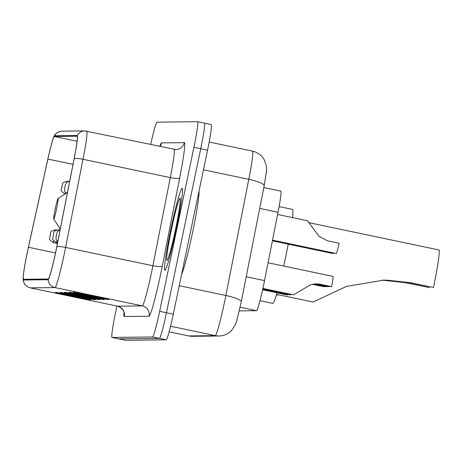 <?xml version="1.0" encoding="UTF-8"?>
<svg xmlns="http://www.w3.org/2000/svg" width="462" height="462" viewBox="0 0 462 462"><rect width="100%" height="100%" fill="white"/><g stroke="black" fill="none" stroke-linecap="round" stroke-linejoin="round"><path stroke-width="0.69" d="M280.792 191.101A26.184 1.646 101.9 0 1 280.815 191.106A26.184 1.646 101.9 0 1 278.026 212.26L264.541 280.59A26.184 1.646 101.9 0 1 263.635 285.042A26.184 1.646 101.9 0 1 256.595 310.689L239.328 310.897M125.624 340.298A26.184 1.646 -78.1 0 0 125.647 340.309A26.184 1.646 -78.1 0 0 125.67 340.309L166.251 339.824A26.184 1.646 -78.1 0 0 173.29 314.177L207.553 150.162A26.184 1.646 -78.1 0 0 211.25 124.555A26.184 1.646 -78.1 0 0 211.226 124.555M116.909 306.046L115.702 311.838A26.184 1.646 -78.1 0 0 112.006 337.445A26.184 1.646 -78.1 0 0 112.029 337.445L152.616 336.96A26.184 1.646 -78.1 0 0 159.65 311.313L193.919 147.297L200.733 148.729A26.184 1.646 -78.1 0 0 204.429 123.123A26.184 1.646 -78.1 0 0 204.406 123.123A26.184 1.646 -78.1 0 1 204.429 123.123A26.184 1.646 -78.1 0 1 200.733 148.729L166.47 312.745L200.733 148.729L207.553 150.162M152.616 336.96L159.436 338.392A26.184 1.646 -78.1 0 0 166.47 312.745A26.184 1.646 -78.1 0 1 159.436 338.392L118.85 338.877L159.436 338.392L166.251 339.824M125.647 340.309L118.826 338.877A26.184 1.646 -78.1 0 0 118.85 338.877A26.184 1.646 -78.1 0 1 118.826 338.877A26.184 1.646 -78.1 0 1 118.803 338.871M176.195 229.314A41.892 2.628 -78.1 0 0 182.103 188.346A41.892 2.628 -78.1 0 0 170.807 229.377A41.892 2.628 -78.1 0 0 164.899 270.345A41.892 2.628 -78.1 0 0 176.195 229.314A41.892 2.628 -78.1 0 0 182.103 188.346A41.892 2.628 -78.1 0 0 170.807 229.377A41.892 2.628 -78.1 0 0 164.899 270.345A41.892 2.628 -78.1 0 0 176.195 229.314M55.769 251.657A27.928 1.756 101.9 0 1 48.262 279.013L23.51 279.308A27.928 1.756 101.9 0 1 23.487 279.308A27.928 1.756 101.9 0 1 28.442 247.251L47.881 159.078A27.928 1.756 101.9 0 1 54.372 136.469L77.079 136.198A27.928 1.756 101.9 0 1 77.102 136.198A27.928 1.756 101.9 0 1 74.128 158.761L56.734 246.91A27.928 1.756 101.9 0 1 55.769 251.657M55.815 251.657A28.627 1.796 -78.1 0 0 56.803 246.789L74.197 158.645A28.627 1.796 -78.1 0 0 77.223 135.51L54.51 135.782A28.627 1.796 -78.1 0 0 54.019 136.365A28.627 1.796 -78.1 0 0 47.863 158.963L28.425 247.13A28.627 1.796 -78.1 0 0 23.1 279.25A28.627 1.796 -78.1 0 0 23.366 279.995L48.117 279.695A28.627 1.796 -78.1 0 0 55.815 251.657M57.935 292.729L56.445 292.677A6.982 6.97 -90.7 0 1 55.238 292.533L89.339 299.688L91.026 299.671L56.924 292.515L55.238 292.533M89.414 299.33L89.339 299.688M62.428 292.671L60.938 292.625A6.982 6.97 -90.7 0 1 59.731 292.481L93.832 299.636L95.513 299.619L61.417 292.463L59.731 292.481M93.907 299.278L93.832 299.636M75.901 292.51L74.411 292.463A6.982 6.97 -90.7 0 1 73.204 292.319L107.3 299.474L108.986 299.457L74.884 292.302L73.204 292.319M107.375 299.116L107.3 299.474M71.408 292.567L69.918 292.515A6.982 6.97 -90.7 0 1 68.711 292.371L102.812 299.526L104.493 299.509L70.397 292.354L68.711 292.371M102.887 299.168L102.812 299.526M66.921 292.619L65.425 292.573A6.982 6.97 -90.7 0 1 64.224 292.429L98.319 299.584L100.006 299.561L65.904 292.406L64.224 292.429M98.394 299.226L98.319 299.584M193.919 147.297A26.184 1.646 -78.1 0 0 197.609 121.691A26.184 1.646 -78.1 0 0 197.586 121.691L157.005 122.176A26.184 1.646 -78.1 0 0 150.676 144.502M181.595 274.434A43.636 2.737 -78.1 0 0 192.504 232.709A43.636 2.737 -78.1 0 0 199.018 191.037M429.227 286.711A30.55 1.917 -78.1 0 0 429.048 287.549L405.521 282.721L383.235 280.157M381.785 280.122L406.023 282.715L429.048 287.549M276.565 294.358L313.161 302.033L346.465 286.405L384.003 280.076L410.458 282.663L433.483 287.497L409.956 282.669L386.602 280.088M55.249 208.83A10.476 0.658 -78.1 0 0 53.731 219.04A10.476 0.658 -78.1 0 0 56.595 208.812A10.476 0.658 -78.1 0 0 58.027 198.579A10.476 0.658 -78.1 0 0 55.249 208.83M260.014 300.693L272.823 303.378A48.002 3.015 -78.1 0 0 277.027 292.787M283.68 266.054A48.002 3.015 -78.1 0 0 285.77 256.364A48.002 3.015 -78.1 0 0 288.213 244.144M292.527 217.608A48.002 3.015 -78.1 0 0 292.538 209.419L279.094 206.601M433.483 287.497A38.404 2.414 -78.1 0 0 438.9 249.942L309.159 222.719M330.29 286.654L315.552 283.853L330.29 286.654A8.726 0.549 101.9 0 1 330.342 286.428M262.907 288.45L293.503 294.866L310.458 284.863L316.187 283.818L319.958 284.182L331.652 286.636A13.092 0.82 101.9 0 0 332.981 276.397L268.058 262.774M316.845 283.83L331.652 286.636M313.964 283.986L327.183 286.688L313.819 284.009M328.546 286.677L316.562 284.222L328.546 286.677A13.092 0.82 101.9 0 0 328.603 286.365M262.762 289.108L290.396 294.906L291.395 294.421M316.562 284.222L314.512 283.916M325.433 286.711L313.45 284.263L325.433 286.711A13.092 0.82 101.9 0 0 325.496 286.4M312.41 284.28L324.076 286.729L312.266 284.315M262.618 289.766L287.289 294.941L288.282 294.461M276.449 294.739L277.957 295.056L278.58 294.779M272.516 240.159L336.186 253.517A13.092 0.82 101.9 0 0 339.166 243.26L327.471 240.806L319.04 236.359L307.467 220.738L277.587 214.472M333.472 252.951A13.092 0.82 101.9 0 1 333.073 253.557L272.389 240.823M246.217 276.744L264.541 280.59M240.148 307.236L256.595 310.689M259.702 208.414L278.026 212.26M188.721 335.926A34.91 2.195 -78.1 0 0 188.75 335.938A34.91 2.195 -78.1 0 0 188.779 335.938L215.275 335.62A34.91 2.195 -78.1 0 0 224.659 301.426A34.91 2.195 -78.1 0 0 225.866 295.489L179.239 285.707M170.57 326.241L215.275 335.62A17.458 17.417 89.3 0 0 219.052 335.989L192.562 336.307L188.75 335.938L169.144 331.82L188.779 335.938A17.458 17.417 89.3 0 0 192.562 336.307M173.29 314.177L159.65 311.313M125.67 340.309L112.029 337.445M264.189 185.689A17.458 3.263 -168.8 0 0 248.787 179.331A34.91 2.195 -78.1 0 0 252.506 151.12C257.478 152.258 261.307 154.995 263.987 159.326L266.129 164.853C266.58 168.197 266.678 170.42 266.424 171.523L264.189 185.689L241.262 301.848A17.458 3.263 -168.8 0 0 225.866 295.489L248.787 179.331L203.447 169.814M209.171 142.03L252.506 151.12A34.91 2.195 -78.1 0 0 252.477 151.12M159.748 146.402A43.636 2.737 101.9 0 1 161.585 142.914L184.298 142.643A43.636 2.737 101.9 0 1 179.683 177.905L162.289 266.048A43.636 2.737 101.9 0 1 149.053 316.21L124.301 316.51A8.726 8.709 89.3 0 0 117.562 306.179L142.313 305.879A34.91 2.195 -78.1 0 0 151.698 271.685A34.91 2.195 -78.1 0 0 152.905 265.748L170.299 177.604A34.91 2.195 -78.1 0 0 174.018 149.399A34.91 2.195 -78.1 0 0 173.983 149.393M124.301 316.51A43.636 2.737 101.9 0 1 123.966 312.306M117.498 306.167A34.91 2.195 -78.1 0 0 117.527 306.173A34.91 2.195 -78.1 0 0 117.562 306.179L30.267 287.861A34.91 2.195 101.9 0 1 30.232 287.861L117.527 306.173C124.925 308.847 124.209 314.576 124.076 312.982M174.047 149.405A8.726 8.709 89.3 0 0 175.878 149.578L84.8 130.896A8.726 8.709 89.3 0 1 86.694 131.081A34.91 2.195 101.9 0 1 86.723 131.081A34.91 2.195 101.9 0 1 83.004 159.286L65.61 247.436A34.91 2.195 101.9 0 1 64.403 253.367A34.91 2.195 101.9 0 1 55.018 287.566A8.726 8.709 -90.7 0 1 48.117 279.695M56.803 246.789A8.726 1.634 -168.8 0 1 65.61 247.436L152.905 265.748A8.726 1.634 11.2 0 0 162.289 266.048M54.51 135.782A8.726 8.709 -90.7 0 1 62.093 131.168L84.8 130.896A8.726 8.709 89.3 0 0 77.223 135.51M179.683 177.905A8.726 1.634 11.2 0 1 170.299 177.604L83.004 159.286A8.726 1.634 -168.8 0 0 74.197 158.645M23.366 279.995A8.726 8.709 89.3 0 0 30.267 287.861L55.018 287.566L142.313 305.879A8.726 8.709 89.3 0 1 149.053 316.21M175.878 149.578A8.726 8.709 89.3 0 0 184.298 142.643M159.962 146.448A8.726 8.709 89.3 0 0 161.585 142.914M54.372 136.469L77.067 141.228M47.881 159.078L73.025 164.357M28.442 247.251L55.504 252.928M65.425 292.573L66.62 292.556M69.918 292.515L71.113 292.504M74.411 292.463L75.606 292.452M60.938 292.625L62.133 292.613M56.445 292.677L57.64 292.665M171.454 229.371A31.838 1.998 -78.1 0 0 166.99 260.51A31.838 1.998 -78.1 0 0 175.548 229.319A31.838 1.998 -78.1 0 0 180.013 198.181A31.838 1.998 -78.1 0 0 171.454 229.371M406.023 282.715L405.521 282.721M410.458 282.663L409.956 282.669M319.669 284.188L319.958 284.182M318.312 284.205L318.601 284.199M315.2 284.24L315.488 284.24M59.627 229.868L58.94 229.724A6.543 0.41 101.9 0 1 58.992 230.163M56.855 240.968A6.543 0.41 101.9 0 1 56.249 242.533L57.542 242.804M56.514 229.903L55.827 229.758A6.543 0.41 101.9 0 1 55.885 230.197M53.748 241.008A6.543 0.41 101.9 0 1 53.142 242.573L57.415 243.468M69.722 181.092L66.511 182.502L65.148 185.493L64.484 190.159L64.697 191.129L66.21 193.214M65.437 192.463A6.543 0.41 101.9 0 1 64.83 194.034C58.154 189.137 62.578 189.449 61.764 186.735L61.775 186.735C63.629 184.448 59.431 183.044 67.521 181.22A6.543 0.41 101.9 0 1 67.573 181.658M263.825 187.537L280.815 191.106M241.262 301.848L236.763 320.761L235.528 324.301L231.335 330.775C227.933 334.118 223.839 335.857 219.052 335.989M211.25 124.555L197.609 121.691M54.019 136.365C54.198 135.886 56.075 131.751 62.093 131.168M23.1 279.25L23.579 281.808C24.717 285.025 26.935 287.041 30.232 287.861M112.006 337.445L118.826 338.877M160.037 146.067L159.823 146.419M180.278 200.878L180.197 200.444C180.654 198.429 179.429 211.146 175.537 229.325C173.1 240.841 170.952 249.595 169.08 255.584L168.266 258.137M53.731 219.04L60.256 229.071M58.027 198.579L67.498 192.371M60.129 229.712L57.34 231.808L56.289 235.198L55.96 239.039L57.744 241.793M58.94 229.724C50.849 231.549 55.047 232.946 53.182 235.239C53.58 239.42 50.069 237.815 56.249 242.533M55.827 229.758C47.736 231.589 51.935 232.987 50.069 235.273C50.468 239.455 46.962 237.855 53.142 242.573M68.209 181.364L67.521 181.22"/></g></svg>
